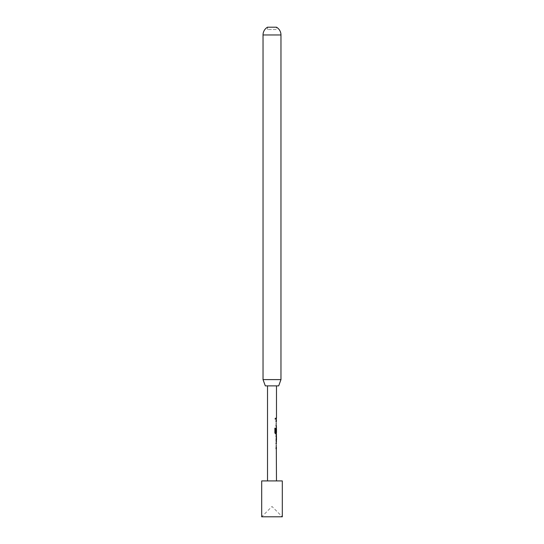 <?xml version="1.0" encoding="UTF-8"?>
<svg xmlns="http://www.w3.org/2000/svg" width="544" height="544" viewBox="0 0 544 544"><rect width="100%" height="100%" fill="white"/><g stroke="black" fill="none" stroke-linecap="round" stroke-linejoin="round"><path stroke-width="0.41" stroke-dasharray="2.72 2.04" d="M274.883 418.717L275.373 419.417L275.781 418.717L275.373 418.016L274.883 418.717M274.768 418.717L275.237 419.417L275.624 418.717L275.237 418.016L274.768 418.717M276.304 443.72L275.93 443.727L275.93 442.598L276.304 442.598L275.917 443.652L276.094 448.657M275.93 448.657L276.094 443.727M276.304 441.177L275.93 440.259L276.304 435.254L275.917 435.254L275.917 436.383L276.304 436.383M275.917 441.313L276.08 440.184L276.481 440.157L275.917 440.184L276.304 440.157L275.917 440.184L275.917 441.313L276.304 441.313M276.427 432.201L275.93 432.201L276.236 427.91L275.917 432.915L276.304 433.969L275.597 433.969M276.304 432.725L276.264 428.917M276.304 421.688L275.93 421.695L275.93 420.566L276.304 420.566L275.917 421.62L276.094 426.625M275.93 426.625L276.094 421.695M275.93 419.281L275.93 418.152L276.304 418.152L275.917 418.152L275.917 419.281L276.481 419.281M267.519 29.532L267.519 27.2L276.481 27.2L276.481 29.532L267.519 29.532L276.481 29.532M261.691 516.8L282.309 516.8L272 506.491L261.691 516.8M276.481 385.88L267.519 385.88L276.481 385.88M276.481 480.93L267.519 480.93L276.481 480.93M276.264 425.496L276.481 421.722M276.481 432.725L276.481 428.917M276.481 418.152L276.08 418.152L275.917 419.281M276.236 420.566L276.08 425.571L276.481 426.625M276.481 427.91L276.08 428.964L276.481 433.969M276.488 435.254L276.08 435.254L276.08 436.383L276.481 436.383M276.08 441.313L276.488 441.313M276.481 442.598L276.08 443.652L276.236 448.657M276.481 447.528L276.481 443.754M265.316 385.88L278.684 385.88M280.969 379.603L263.031 379.603M261.691 480.93L282.309 480.93M275.454 433.969L274.781 432.915L274.781 428.169L275.638 428.169M263.031 34.966L280.969 34.966"/><path stroke-width="0.82" d="M276.304 442.598L276.134 443.72M276.304 447.528L276.304 448.657L275.93 448.657M276.304 443.754L275.93 443.727L276.304 443.754M276.304 435.39L276.481 440.157L276.08 440.184M275.917 436.383L276.304 436.383M276.264 436.383L276.304 441.177M276.08 441.313L276.488 441.313L276.094 440.259L276.481 433.969L275.597 433.969L274.897 432.915L274.897 428.169L275.638 428.169L275.495 432.643L276.304 432.725L276.304 433.847M275.638 428.169L275.638 432.643L276.481 432.725L276.481 428.917L276.094 432.201L276.413 427.91M275.93 420.566L276.304 420.566L276.128 421.688M275.93 425.496L276.304 425.496L276.304 426.625M276.304 421.722L275.93 421.695L276.304 421.722M275.93 418.152L276.304 418.152L276.304 419.281M282.309 480.93L261.691 480.93L261.691 516.8L282.309 516.8L282.309 480.93M278.684 385.88L265.316 385.88L263.031 379.603L280.969 379.603L278.684 385.88M280.969 379.603L280.969 34.966L263.031 34.966L263.031 379.603M280.969 34.966A8.969 8.969 0 0 0 276.481 27.2L267.519 27.2A8.969 8.969 0 0 0 263.031 34.966M267.519 385.88L267.519 480.93M276.304 448.535L276.481 480.93M276.481 448.657L276.094 448.657L276.094 447.528L276.481 447.528M276.094 443.727L276.481 443.754L276.094 443.727L276.481 441.313M276.298 428.91L276.427 432.201M276.264 425.496L276.481 427.91M276.094 421.695L276.481 421.722L276.094 421.695L276.304 420.689M276.094 418.152L276.481 418.152L276.08 418.152L276.481 420.566M276.481 385.88L276.481 418.152M276.488 435.254L276.08 435.254M276.08 436.383L276.481 436.383L276.481 440.157"/></g></svg>
